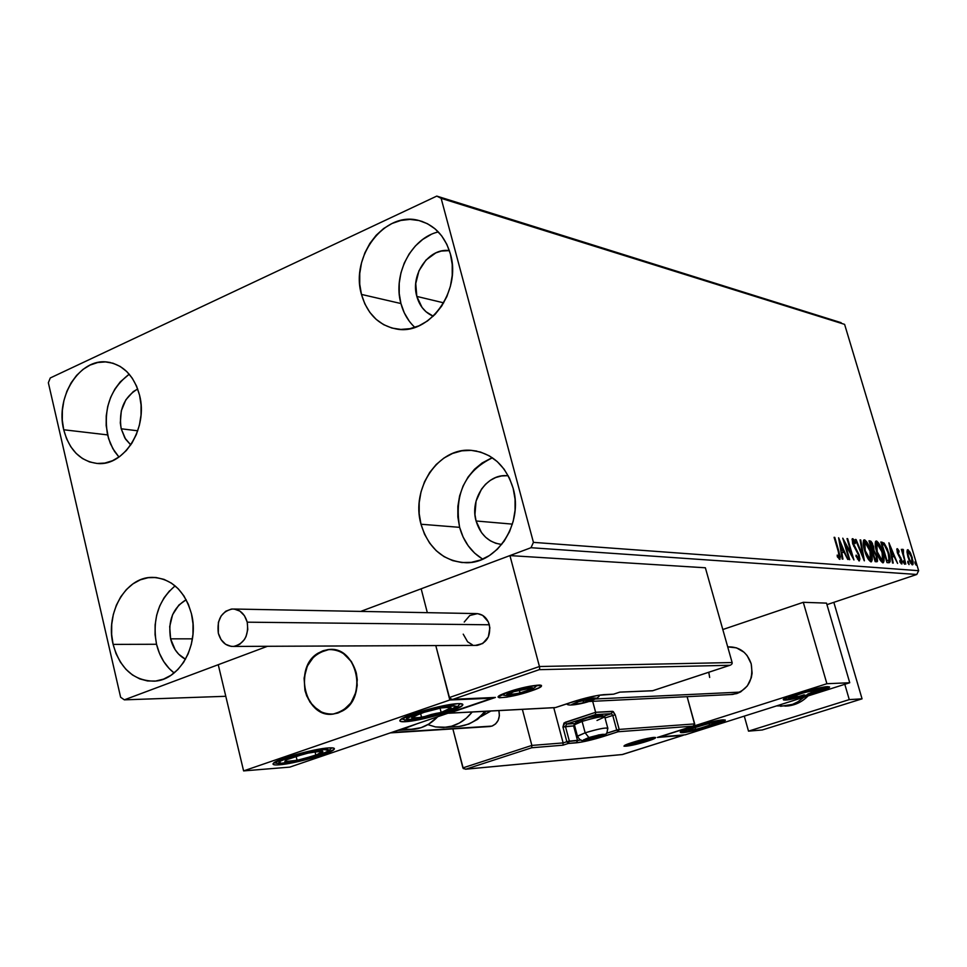 <?xml version="1.0" encoding="UTF-8"?>
<svg xmlns="http://www.w3.org/2000/svg" width="967" height="967" viewBox="0 0 967 967"><rect width="100%" height="100%" fill="white"/><g stroke="black" fill="none" stroke-linecap="round" stroke-linejoin="round"><path stroke-width="1.45" d="M175.136 585.893C158.334 600.169 152.133 619.629 156.533 644.264L113.115 644.397C105.065 613.005 125.807 576.948 152.157 577.372C171.558 578.387 184.661 590.535 191.466 613.815L193.025 623.896L192.977 634.195L191.333 644.3L188.166 653.813L183.597 662.359L177.807 669.599L171.026 675.256L163.544 679.124L155.627 681.046L147.613 680.973L139.804 678.919L132.479 674.978L125.928 669.297L120.391 662.117L116.064 653.704L113.115 644.397L111.652 634.509L111.713 624.44L113.296 614.553L116.354 605.221L120.766 596.784L126.375 589.568L132.975 583.838L140.324 579.825L148.144 577.698L156.146 577.541L164.027 579.378L171.461 583.149L178.17 588.71L183.887 595.877L188.384 604.351L191.466 613.815C199.577 644.602 179.862 680.115 154.539 681.155C133.881 681.01 120.077 668.765 113.115 644.397L156.533 644.264L159.458 653.354L163.725 661.549L169.201 668.548L174.12 672.972C165.405 666.13 159.543 656.557 156.533 644.264L155.071 634.63L155.131 624.815L156.678 615.181L159.688 606.067L164.039 597.848L169.563 590.813M438.329 231.923C411.338 238.087 392.566 274.447 400.93 303.541L361.465 294.415C350.139 256.581 384.636 211.011 418.469 220.403C434.316 224.67 444.953 235.863 450.392 253.983L452.218 264.475L452.23 275.341L450.417 286.184L446.863 296.555L441.701 306.055L435.15 314.299L427.462 320.971L418.965 325.819L409.984 328.671L400.87 329.421L391.973 328.067L383.621 324.658L376.151 319.352L369.817 312.353L364.861 303.928L361.465 294.415L359.736 284.153L359.748 273.528L361.501 262.939L364.91 252.774L369.877 243.418L376.211 235.223L383.681 228.49L392.022 223.486L400.906 220.428L409.996 219.412L418.965 220.524L427.45 223.715L435.114 228.889L441.665 235.839L446.827 244.325L450.392 253.983C461.73 291.067 429.058 335.718 396.397 329.01C378.834 325.48 367.194 313.949 361.465 294.415L400.93 303.541L404.279 312.825L409.162 321.032M492.433 457.802C465.006 471.086 454.079 494.258 459.627 527.341L420.996 524.235C410.576 488.553 438.607 446.875 471.461 450.38C492.046 452.931 505.934 465.562 513.139 488.275L515.048 499.141L515.06 510.286L513.199 521.298L509.524 531.705L504.182 541.121L497.401 549.171L489.435 555.542L480.635 559.978L471.328 562.347L461.875 562.552L452.653 560.606L443.998 556.605L436.238 550.707L429.674 543.14L424.525 534.207L420.996 524.235L419.195 513.622L419.195 502.731L420.996 491.985L424.525 481.784L429.662 472.5L436.214 464.486L443.95 458.044L452.58 453.438L461.779 450.84L471.207 450.356L480.502 452.048L489.302 455.844L497.256 461.61L504.061 469.14L509.428 478.145L513.139 488.275C523.51 522.954 497.509 563.616 466.227 562.734C443.648 561.44 428.574 548.615 420.996 524.235L459.627 527.341L463.108 537.048L468.173 545.739L474.628 553.112L482.255 558.853M129.24 374.205C110.431 388.504 103.215 408.739 107.567 434.896L63.713 429.759C55.107 396.929 79.838 357.947 107.277 362.045C123.365 364.644 134.135 375.716 139.574 395.273L141.061 405.028L141.013 415.097L139.417 425.069L136.335 434.546L131.899 443.164L126.29 450.574L119.727 456.509L112.474 460.727L104.823 463.072L97.075 463.471L89.508 461.924L82.425 458.503L76.091 453.342L70.736 446.657L66.554 438.692L63.713 429.759L62.299 420.186L62.372 410.346L63.907 400.592L66.88 391.284L71.159 382.775L76.598 375.389L82.993 369.406L90.112 365.067L97.691 362.528L105.439 361.9L113.054 363.229L120.246 366.481L126.737 371.533L132.261 378.194L136.601 386.208L139.574 395.273C148.253 427.644 124.465 466.094 97.897 463.519C80.684 461.549 69.298 450.296 63.713 429.759L107.567 434.896L110.383 443.611L114.517 451.396L118.965 457.053L112.849 448.652L108.546 438.547L106.165 425.565L106.225 415.955L107.736 406.442L110.661 397.364L114.88 389.072L120.246 381.88L129.24 374.205M121.201 428.792C118.421 410.467 123.921 397.195 137.689 388.988L133.216 391.647L125.831 399.842L121.31 410.806L120.307 422.893L121.201 428.792L137.749 430.798L121.201 428.792L124.84 437.966L130.75 444.917L125.613 439.199L121.201 428.792M476.078 520.995C469.624 499.238 486.715 473.842 506.853 475.704L501.389 475.982L495.684 477.541L490.329 480.345L485.531 484.274L481.457 489.193L476.066 501.16L474.954 514.468L476.078 520.995L512.389 524.126L476.078 520.995C480.369 534.872 488.891 542.692 501.68 544.457L495.793 543.285L490.414 540.843L485.603 537.241L481.506 532.612L476.078 520.995M416.825 296.422C410.189 274.338 429.118 247.455 449.389 250.634L441.327 251.057L435.815 252.895L426 260.038L418.965 270.796L415.75 283.561L416.825 296.422L443.684 302.84L416.825 296.422C419.581 306.092 425.057 312.692 433.24 316.209L426 311.749L422.059 307.458L416.825 296.422M170.603 638.836C167.714 620.826 172.912 607.796 186.172 599.721L178.859 605.076L172.597 614.698L169.709 626.543L170.603 638.836L192.433 638.849L170.603 638.836C173.069 648.494 178.025 655.288 185.495 659.24L178.629 654.151L175.172 649.751L170.603 638.836M841.157 322.688L436.782 196.096L50.272 377.964L48.35 382.727L120.621 697.231L124.332 699.842L267.448 646.294L124.332 699.842L225.794 696.288L124.332 699.842L120.621 697.231L48.35 382.727L50.272 377.964L436.782 196.096L844.602 324.368L918.65 570.687L533.433 542.366L441.133 198.32L841.157 322.688M360.715 611.41L530.992 547.709L916.776 574.471L826.954 604.653L916.776 574.471L918.65 570.687L844.602 324.368L441.133 198.32L436.782 196.096L441.133 198.32L533.433 542.366L918.65 570.687L916.776 574.471L530.992 547.709L533.433 542.366L530.992 547.709L360.715 611.41M906.986 551.964L908.895 559.736L912.111 564.801L913.078 564.245L913.09 561.513L910.684 553.462L908.049 549.74L907.239 549.993L906.986 551.964L908.001 557.125L912.63 564.837L912.195 557.488L910.08 552.242L907.808 549.679L906.986 551.964M905.765 564.087L903.226 553.124L903.444 549.764L902.586 549.413L902.574 551.553L901.341 549.316L905.765 564.087L903.432 554.115L903.444 549.764L902.743 549.232L902.574 551.553L901.341 549.316L905.765 564.087M897.219 548.676L897.461 553.051L901.304 560.691L901.099 562.19L899.83 560.558L899.902 561.912L901.848 564.003L902.03 561.307L897.944 552.798L897.618 550.67L899.02 552.133L898.984 550.888L897.63 548.918L896.965 548.773L897.267 552.459L901.099 559.869L901.196 562.178L899.83 560.558L899.902 561.912L901.873 564.003L901.655 559.833L897.835 552.447L897.727 550.513L899.02 552.133L898.984 550.888L897.219 548.676M888.782 562.734L890.099 561.779L890.123 559.071L887.428 549.014L884.104 543.043L880.828 542.003L886.969 562.589L889.398 562.673C890.571 561.186 890.365 557.959 888.782 552.979L884.104 543.043L880.828 542.003L886.969 562.589L888.782 562.734M875.171 561.658L877.54 561.126L876.912 556.025L874.059 550.61L872.391 543.321L870.965 541.266L868.982 540.807L875.171 561.658L877.057 561.754L876.912 556.025L874.059 550.61L873.503 546.258L870.119 540.928L868.982 540.807L875.171 561.658M864.256 560.787L860.751 539.985L860.062 539.912L862.794 555.699L856.061 539.513L855.36 539.441L864.365 560.8L860.751 539.985L860.062 539.912L862.794 555.699L856.061 539.513L855.36 539.441L864.256 560.787M849.739 559.639L845.049 543.72L853.946 559.966L847.66 538.679L847.007 538.607L851.697 554.49L842.777 538.184L849.086 559.579L849.739 559.639L845.049 543.72L853.946 559.966L847.66 538.679L847.007 538.607L851.697 554.49L842.777 538.184L849.739 559.639M838.316 551.661L839.368 556.799L837.18 555.106L837.337 556.75L839.815 559.373L840.287 556.702L834.763 537.386L834.098 537.314L838.316 551.661L839.151 557.137L837.18 555.106L837.337 556.75L839.948 559.349L839.054 551.939L834.763 537.386L834.098 537.314L838.316 551.661M838.619 537.773L842.209 559.035L842.934 559.095L841.774 552.254L844.179 552.471L847.781 559.482L838.619 537.773L842.209 559.035L842.934 559.095L841.774 552.254L844.179 552.471L847.781 559.482L838.619 537.773M859.179 560.92L859.917 559.083L859.083 554.828L853.099 542.934L853.377 540.843L855.191 543.635L853.982 539.937L852.942 538.752L852.132 539.042L852.737 543.865L857.765 553.136L858.986 557.185L858.358 558.696L856.146 555.094L855.94 556.122L859.409 560.884L859.24 555.324L853.232 543.418L853.136 540.831L855.191 543.635L855.299 542.378L852.423 538.679L852.616 543.442L858.587 555.239L858.648 558.721L856.146 555.094L855.94 556.122L859.179 560.92M864.619 550.646L868.402 559.422L871.352 561.815L872.234 559.675L871.775 554.816L867.048 542.282L864.812 539.937L863.386 540.831L864.619 550.646C866.372 556.617 868.499 560.352 871.001 561.851L871.376 561.803C872.657 560.05 872.476 556.484 870.832 551.105C869.091 545.098 866.952 541.351 864.425 539.84L864.063 539.876C862.782 541.617 862.963 545.207 864.619 550.646M876.622 551.722L879.897 559.651L883.234 562.758L884.092 560.642L883.608 555.832L878.955 543.454L876.755 541.133L875.365 542.016L876.622 551.722C878.35 557.621 880.453 561.307 882.895 562.794L883.258 562.746C884.503 561.017 884.309 557.488 882.678 552.169C880.949 546.234 878.846 542.535 876.38 541.037L876.029 541.073C874.784 542.789 874.978 546.343 876.622 551.722M888.927 542.813L892.553 563.036L893.206 563.084L892.033 556.593L894.209 556.774L897.594 563.435L888.927 542.813L892.553 563.036L893.206 563.084L892.033 556.593L894.209 556.774L897.594 563.435L888.927 542.813M903.504 562.516L904.653 564.099L904.024 561.464L903.383 560.896L903.359 561.936L904.556 564.232L903.48 560.86L903.504 562.516M907.94 562.879L909.089 564.45L908.448 561.827L907.82 561.259L907.795 562.298L908.992 564.583L907.916 561.235L907.94 562.879M915.096 563.447L916.22 565.018L915.592 562.419L914.963 561.851L914.939 562.879L916.124 565.151L915.06 561.827L915.096 563.447M490.607 458.491L482.134 462.963L474.543 469.225L468.101 477.009L463.072 486.038L459.603 495.962L457.85 506.418L457.85 517.007L459.627 527.341C463.568 541.568 471.267 552.169 482.726 559.131M430.931 234.57L422.736 239.417L415.399 245.944L409.174 253.91L404.291 263.012L400.942 272.899L399.226 283.198L399.226 293.545L400.93 303.541C403.529 313.211 408.171 321.165 414.879 327.39M839.126 557.149L839.187 559.144L839.126 557.149M837.579 557.137L838.51 556.811L837.579 557.137M842.692 550.428L843.514 552.411L842.692 550.428M841.109 552.495L841.774 552.254L841.109 552.495M840.77 550.525L843.248 550.235L840.77 550.525M840.202 542.946L843.248 550.235L840.734 550.308L841.411 550.078L840.202 542.946L839.537 543.176L840.202 542.946L843.248 550.235L841.411 550.078L840.202 542.946M844.276 543.249L844.602 543.865L844.276 543.249M850.984 554.744L851.697 554.49L850.984 554.744M851.117 554.695L851.311 555.348L851.117 554.695M852.048 539.344L853.136 540.831L852.048 539.344M854.671 542.608L855.299 542.378L854.671 542.608M853.752 546.415L854.429 546.186L853.752 546.415M855.046 548.64L855.831 548.374L855.046 548.64M858.72 558.672L858.672 560.691L858.72 558.672M857.475 559.119L858.648 558.721M860.11 540.202L860.751 539.985L860.11 540.202M863.785 540.057L864.425 539.84L863.785 540.057M863.604 540.299L865.586 542.173L863.676 540.323M869.212 560.086L870.348 559.7L868.257 557.717L864.691 550.888L864.099 543.974L864.812 542.016L867.484 544.469L869.986 550.283L870.348 559.7L865.247 550.694L864.824 542.016L870.433 551.806L871.327 558.273L870.711 561.791L871.122 559.131L869.72 559.905M863.821 542.378L863.193 543.007M869.115 541.278L870.119 540.928L869.115 541.278M869.14 541.339L870.941 543.079L869.14 541.339M872.996 549.655L872.935 550.997L874.059 550.61L872.935 550.997L873.793 551.964L872.996 549.655M876.453 559.518L876.32 561.742L876.453 559.518M870.24 543.007L872.899 546.234L872.971 549.667L871.714 549.993L872.536 549.703L871.678 549.86L869.696 543.2L871.388 543.285L872.488 545.037L873.346 548.942L872.222 549.679L870.24 543.007M872.85 551.819L874.216 552.181L876.295 555.977L876.307 559.591L874.615 559.748L872.307 552L874.506 552.423L876.501 556.762L876.634 559.289L875.159 559.567L872.85 551.819M875.764 541.254L876.38 541.037L875.764 541.254M875.57 541.496L877.492 543.321L875.57 541.496M882.98 560.147L882.593 562.721L882.98 560.147M881.118 561.041L882.242 560.667L877.226 551.77L876.779 543.188L882.073 552.109L882.52 560.63L881.614 560.872M875.776 543.551L878.012 543.756L881.058 549.147L883.076 556.484L882.52 560.63L880.2 558.708L876.694 551.952L876.078 545.134L876.767 543.188M881.892 542.729L880.985 542.511L882.013 542.112L880.973 542.475L882.992 543.43L884.104 543.043L882.992 543.43L883.983 544.675L882.194 542.862M889.06 560.123L888.709 562.734L889.06 560.123M886.473 560.957L887.585 560.582L886.401 560.715L882.061 544.167L884.358 544.953L888.177 552.919L889.036 560.183L886.473 560.957L888.576 560.509M892.759 554.853L893.532 556.726L892.759 554.853M891.103 554.949L893.327 554.659L891.103 554.949M890.45 547.733L893.327 554.659L891.066 554.72L891.671 554.514L890.45 547.733L889.845 547.938L890.45 547.733L893.327 554.659L891.671 554.514L890.45 547.733M896.76 549.534L897.485 550.598L896.76 549.534M898.621 555.65L899.419 555.384L898.621 555.65M900.12 557.754L900.785 557.524L900.12 557.754M901.026 562.238L901.099 563.664L901.026 562.238M900.229 562.492L901.196 562.178M903.625 562.879L904.471 562.589L903.625 562.879M902.477 550.09L903.444 549.764L902.477 550.09M902.549 551.275L903.238 551.033M908.061 563.241L908.907 562.951L908.061 563.241M909.439 552.459L910.08 552.242L909.439 552.459M908.351 551.48L911.627 557.451L912.002 563.036L910.745 563.423L911.821 563.06L908.073 557.367L908.182 551.504L910.14 553.656L912.123 559.385L912.135 562.951L910.056 560.969L907.928 554.49L908.351 551.48M907.251 551.855L908.182 551.504M915.205 563.809L916.039 563.531L915.205 563.809M882.061 544.167L884.636 545.219L886.993 549.474L889.072 556.557L888.733 560.449L886.932 560.522L882.061 544.167M709.669 677.456L708.763 672.258M727.74 646.983L728.937 646.863C739.828 646.935 747.249 652.592 751.202 663.821L752.108 673.141L751.299 677.746L747.31 685.966L740.746 691.828L736.794 693.581L730.508 694.548M682.593 732.672L680.212 732.164C680.708 729.904 714.371 720.21 723.074 719.835L725.298 720.052L724.09 721.225L712.691 725.528L695.599 730.254L680.998 732.708L680.309 732.055L681.264 731.378L685.603 729.456L701.184 724.513L717.707 720.596L725.286 720.342C724.706 722.627 691.623 732.176 682.593 732.672L682.11 730.931L682.593 732.672M785.24 700.108L783.246 699.564C783.548 697.183 819.508 686.715 827.704 686.63L829.589 686.981L827.933 688.311L811.361 694.233L794.028 698.682L783.79 700.084L783.5 699.274L786.703 697.558L805.849 691.248L822.53 687.307L829.541 687.162C829.13 689.58 793.798 699.878 785.24 700.108L784.781 698.464L785.24 700.108M826.894 683.717L659.663 736.902L685.252 734.811L849.739 682.738L826.894 683.717L849.739 682.738L826.507 603.118L803.287 602.308L722.808 629.529L803.287 602.308L826.894 683.717L803.287 602.308L826.507 603.118L849.739 682.738L685.252 734.811L659.663 736.902L826.894 683.717M728.066 646.935L736.516 647.854L744.058 652.254L747.116 655.566L751.202 663.821C753.789 680.417 747.66 690.619 732.817 694.427L588.649 701.51M305.076 690.922C302.163 667.907 310.129 654.103 328.973 649.522C342.342 649.631 351.408 657.318 356.182 672.573L351.239 661.355L343.128 653.293L338.281 650.864L333.132 649.619L327.91 649.619L322.797 650.851L317.986 653.269L313.659 656.762L307.107 666.444L304.097 678.435L305.076 690.922L309.911 702.066L317.877 710.165L322.676 712.667L327.801 713.997L333.035 714.081L338.184 712.933L343.043 710.576L351.178 702.646L356.17 691.502L357.21 685.24L356.182 672.573C359.204 695.152 351.565 708.98 333.289 714.057C319.352 714.395 309.96 706.684 305.076 690.922M405.185 721.708L404.75 719.956L405.185 721.708L400.459 721.406L399.83 720.753L400.411 719.786L413.912 713.646L437.906 706.913L457.923 703.662C462.033 703.505 463.568 704.061 462.54 705.342C459.724 709.754 419.63 721.177 405.185 721.708C400.737 721.938 399.081 721.37 400.193 720.004C403.009 715.592 444.083 703.952 457.923 703.662L462.395 704.061L462.117 705.765L448.446 711.869L425.033 718.421L405.185 721.708M279.197 764.824L278.847 763.386L279.197 764.824L276.066 764.945L273.987 764.752L273.274 763.398L285.313 757.814L308.4 751.347L328.623 747.914C333.373 747.6 335.186 748.107 334.05 749.437C331.161 753.474 294.028 763.882 279.197 764.824C274.096 765.199 272.162 764.692 273.383 763.289C276.272 759.252 314.323 748.651 328.623 747.914L333.591 748.071L334.377 748.627L333.99 749.498L321.757 755.058L299.214 761.367L279.197 764.824M289.786 767.121L492.191 698.174L449.812 699.999L243.599 770.904L289.786 767.121L243.599 770.904L218.252 664.704L243.599 770.904L449.812 699.999L435.791 645.569L449.812 699.999L492.191 698.174L289.786 767.121M427.317 612.655L421.165 588.794L427.317 612.655L421.165 588.794L509.935 555.59L705.366 567.786L732.128 662.54L705.366 567.786L509.935 555.59L539.441 666.517L509.935 555.59L421.165 588.794L427.317 612.655M342.439 710.95L333.289 714.057C305.004 718.819 292.687 666.807 318.59 652.882L328.973 649.522C356.787 645.799 368.294 697.545 342.439 710.95L350.731 703.275L355.953 692.287L357.27 679.68L356.376 673.383L351.662 662.008L343.732 653.704L338.933 651.117L333.82 649.715L328.587 649.546L323.449 650.622L314.19 656.255L307.433 665.719L304.182 677.613L304.895 690.124L306.732 696.035L313.042 706.043L322.035 712.413L327.124 713.888L332.346 714.142L337.519 713.15L342.439 710.95M595.418 698.972L740.251 692.106L595.418 698.972M538.982 685.047L540.311 685.543C543.78 683.899 522.337 686.727 508.654 691.852L508.473 691.889C483.899 700.144 507.832 699.044 530.98 691.018L506.913 697.122L499.31 697.763L497.981 696.989L508.473 691.889L529.215 686.352L541.447 685.398L539.489 687.561L530.98 691.018C555.59 682.859 532.358 683.609 508.473 691.889L508.787 691.78M502.707 694.789L501.22 694.789M494.137 697.545L451.831 699.359L449.196 697.594L539.441 666.517L539.622 667.508L539.441 666.517L732.128 662.54L732.14 663.386L732.128 662.54L539.441 666.517L449.196 697.594L435.791 645.569L449.691 698.464L451.831 699.359L495.418 697.437L449.341 713.138L555.457 707.566L580.962 699.322L598.38 695.309L613.549 694.185L619.774 692.13L652.689 690.716L729.904 665.272L539.223 669.672L453.16 699.25L539.223 669.672L729.904 665.272L652.58 690.776L619.774 692.13L652.314 690.776M730.943 664.873L729.904 665.272L730.943 664.873M732.14 663.386L731.729 664.208L732.14 663.386M539.501 669.212L539.646 668.451L539.501 669.212M539.622 667.508L539.646 668.451L539.622 667.508M619.545 692.203L613.791 694.113M603.432 694.657L613.549 694.185L603.734 694.681M554.55 707.614L447.987 713.235L495.418 697.437M572.331 701.957L555.457 707.566L572.331 701.957C585.434 697.811 595.974 695.382 603.964 694.681L604.315 694.596C596.131 695.321 585.422 697.787 572.198 701.982L572.452 701.897M537.616 685.168L536.359 685.881M632.309 742.487C613.924 748.277 629.759 746.875 647.213 741.23L632.333 745.206L624.005 746.222L632.309 742.487L647.382 738.474L655.638 737.483L647.213 741.23C665.598 735.488 650.175 736.721 632.309 742.487L632.466 742.438M622.252 754.526L683.222 735.295L657.379 737.446L692.856 726.169L694.681 724.609L692.856 726.169L618.07 731.753L616.704 730L606.43 733.312L619.182 729.42L615.242 714.855L612.498 711.325L595.636 712.304L595.418 714.625L595.636 712.304L592.674 701.317L595.636 712.304L565.151 722.325L566.553 724.102L565.441 726.459L566.553 724.102L595.418 714.625L566.553 724.102L565.151 722.325L562.939 727.039L573.612 725.903L565.441 726.459L569.358 741.121L568.258 743.478L569.358 741.121L566.855 741.713L577.517 740.48L576.417 742.813L577.517 740.48L573.612 725.903L577.517 740.48L581.094 739.997L569.358 741.121L565.441 726.459L562.939 727.039L566.855 741.713L568.258 743.478L566.855 741.713L563.132 742.922L562.951 745.194L563.132 742.922L531.862 745.424L531.705 747.757L562.951 745.194L568.258 743.478L576.417 742.813C583.439 741.991 592.529 739.852 603.698 736.395L618.07 731.753L616.704 730L612.764 715.435L615.242 714.855L612.764 715.435L611.398 713.67L612.498 711.325L611.398 713.67L595.418 714.625L611.398 713.67L603.674 716.196L611.398 713.67L612.764 715.435L605.028 717.961L612.764 715.435L616.704 730L619.182 729.42L618.07 731.753L619.182 729.42L694.681 723.908L694.681 724.609L687.114 696.675L694.681 723.908L619.182 729.42L615.242 714.855L613.247 711.567L595.636 712.304L564.003 723.014L562.939 727.039L566.855 741.713L563.132 742.922L553.765 707.711L563.132 742.922L531.862 745.424L522.361 709.355L531.862 745.424L462.903 767.895L452.87 728.888L463.29 768.56L465.937 769.152L622.53 754.502L683.016 735.343L657.379 737.446L692.856 726.169L618.07 731.753L596.264 738.607L581.53 742.076L568.258 743.478L562.951 745.194L531.705 747.757L465.937 769.152L531.705 747.757L531.862 745.424L462.903 767.895L465.574 769.212L622.361 754.538M574.712 723.57L566.553 724.102L574.712 723.57L573.612 725.903L574.676 725.806L573.612 725.903L575.22 723.521M603.698 736.395L602.659 735.5L603.698 736.395M586.075 738.74L589.471 737.495L584.793 739.562L591.453 738.728L603.118 734.739L589.471 737.495L602.973 734.582L593.811 738.135L585.966 739.731L601.8 735.561L601.8 734.569L601.8 735.561L593.811 738.135L585.966 739.731L585.398 739.066L586.075 738.74M607.747 728.03L604.786 717.055C603.033 715.979 595.467 717.429 582.098 721.418L585.156 732.817L588.879 737.543C603.952 733.506 607.312 733.252 598.996 736.757L589.241 739.356L583.597 739.803L598.706 734.92L604.278 734.291L598.996 736.757C584.008 740.77 580.635 741.036 588.879 737.543L585.156 732.817L582.098 721.418L582.569 719.279L576.102 721.998L574.616 724.573L582.098 721.418L574.398 724.791L577.432 736.129L585.156 732.817L577.372 736.334M577.541 736.491L577.432 736.129C579.451 739.864 581.566 741.23 583.79 740.263L599.48 736.6M607.905 728.175C605.149 727.547 597.57 729.094 585.156 732.817C598.549 728.84 606.104 727.365 607.844 728.381L607.312 728.828M575.897 722.228L587.477 717.792L602.127 715.229M602.163 715.507L600.749 716.45M579.052 722.47L575.957 722.506M598.996 736.757L599.262 736.709C608.364 732.309 606.019 736.25 607.844 728.381M604.351 716.595L602.211 715.362C599.915 714.71 593.363 716.015 582.569 719.279L582.098 721.418C594.608 717.647 602.199 716.136 604.846 716.873L597.002 720.463M593.339 736.358L593.811 738.135L593.339 736.358M601.547 734.594L601.8 735.561L601.547 734.594M574.616 703.19L578.556 701.679L573.153 704.218L580.949 703.408L594.451 698.621L589.241 698.863L578.556 701.679L594.197 698.379L592.94 699.661L583.693 702.731L574.543 704.496L583.693 702.731L592.94 699.661L592.952 698.331L592.94 699.661L583.693 702.731L574.543 704.496L573.153 704.181L574.616 703.19M589.701 701.123C572.295 705.801 568.354 705.995 577.855 701.704L575.994 700.785L577.855 701.704L589.278 698.658L595.793 698.077L591.635 700.459L578.375 704.145L571.763 704.484L577.855 701.704C595.37 697.014 599.322 696.82 589.701 701.123L589.701 701.123M566.94 703.758C566.71 706.889 583.971 703.517 590.027 701.075L590.353 700.906M574.471 703.819L574.543 704.496L574.471 703.819M583.041 700.326L583.693 702.731L583.041 700.326M592.59 698.355L592.94 699.661L592.59 698.355M509.549 693.363L513.767 691.683L508.11 694.524L516.994 693.677L525.818 691.212L531.524 688.371L525.516 688.601L513.767 691.683L531.185 688.117L530.025 689.544L520.016 692.94L509.814 694.85L520.016 692.94L530.025 689.544L529.807 688.033L530.025 689.544L520.016 692.94L509.814 694.85L508.11 694.524L509.549 693.363M526.616 691.187C512.474 696.095 498.029 696.711 512.957 691.719L511.192 691.018L512.957 691.719L527.74 687.96L533.059 688.093L526.616 691.187L514.19 694.499L506.563 694.814L512.957 691.719C527.366 686.715 541.556 686.219 526.616 691.187L526.616 691.187M509.645 694.101L509.814 694.85L509.645 694.101M519.255 690.039L520.016 692.94L519.255 690.039M529.626 688.045L530.025 689.544L529.626 688.045M632.575 743.345L635.803 742.197L631.306 744.094L637.326 743.309L648.313 739.622L635.803 742.197L648.192 739.477L639.513 742.765L632.309 744.252L647.008 740.371L647.092 739.489L647.008 740.371L639.513 742.765L632.309 744.252L631.753 743.744L632.575 743.345M644.312 741.484C630.399 745.206 627.378 745.46 635.271 742.245L649.413 739.211L635.259 743.889L630.206 744.324L635.271 742.245C649.268 738.498 652.278 738.244 644.312 741.484L644.312 741.484M627.22 744.288C629.118 745.315 634.884 744.36 644.518 741.435L644.723 741.351M639.09 741.23L639.513 742.765L639.09 741.23M646.778 739.525L647.008 740.371L646.778 739.525M807.82 693.968L814.782 692.251L820.814 689.302L804.943 692.372L793.133 696.433L792.058 697.086L792.843 697.606L804.024 695.43L797.219 697.002C793.121 697.775 791.393 697.799 792.058 697.086L801.232 693.472L815.616 689.761L820.669 689.713L818.022 689.35L820.669 689.713L807.82 693.968M809.415 690.752C830.883 686.461 828.876 688.214 803.372 695.998L788.347 698.754L788.963 697.533L795.49 694.886L816.245 689.133L824.936 688.25L819.847 690.946L803.372 695.998C781.832 700.35 783.838 698.597 809.415 690.752M793.919 696.071L792.058 697.086L797.219 697.002L804.23 694.777L797.219 697.002L792.058 697.086L793.919 696.071M796.651 694.995L797.219 697.002L796.651 694.995M810.733 690.837L811.446 693.327L810.733 690.837M436.19 713.368L441.17 712.498L431.403 715.338L431.27 714.48L436.19 713.368L431.27 714.48L431.403 715.338L436.455 713.96L448.374 709.718L451.069 707.723L450.441 707.203L441.29 707.929L426.217 711.507L412.293 716.934L411.676 717.768L412.389 718.263L414.396 718.384L431.403 715.338L421.624 717.49C415.327 718.578 412.015 718.674 411.676 717.768L421.443 712.993L441.29 707.929L448.579 707.058L451.069 707.723L445.11 707.336L451.069 707.723C450.743 708.787 447.443 710.382 441.17 712.498L451.069 707.723L441.17 712.498L436.19 713.368M431.355 709.355C463.737 703.372 463.761 705.608 431.415 716.063L417.514 719.049L408.183 719.944L406.696 719.702L406.575 718.421L413.38 714.939L441.109 707.131L452.447 705.499L456.581 706.321L449.087 710.588L431.415 716.063C398.984 722.131 398.96 719.895 431.355 709.355M431.367 716.076L431.403 716.112C459.434 708.086 456.678 707.276 460.135 703.65M414.009 716.196L411.676 717.768L421.624 717.49L431.27 714.48L421.624 717.49L411.676 717.768L414.009 716.196M420.548 713.295L421.624 717.49L420.548 713.295M440.058 708.158L441.17 712.498L440.058 708.158M286.389 760.171L284.83 761.525L285.7 760.05L287.997 759.047L285.7 760.05L284.83 761.525L289.024 761.621L301.946 759.276L319.291 753.97L322.821 751.915L321.249 751.057L305.584 753.511L285.7 760.05L289.955 758.128L310.504 752.435L322.676 751.311C323.558 752.012 321.298 753.329 315.883 755.275L297.099 760.34L315.883 755.275L322.676 751.311L317.478 751.286L322.676 751.311L315.883 755.275L297.099 760.34C290.438 761.658 286.341 762.044 284.83 761.525L297.099 760.34L296.059 756.073L297.099 760.34L284.83 761.525L286.389 760.171M326.653 751.818C316.668 758.055 268.983 767.689 280.623 761.065L289.242 757.463L307.711 752.314L323.776 749.606L328.272 750.223L326.653 751.818L317.986 755.396L299.867 760.437L281.482 763.241L279.173 762.637L280.623 761.065C290.451 754.743 339.284 744.989 326.653 751.818L329.203 750.525L326.653 751.818M314.988 751.625L315.883 755.275L314.988 751.625M690.317 729.033L688.625 730.073L690.535 728.888L688.625 730.073L690.498 730.254L698.996 728.598L716.329 722.978L716.426 722.252L712.848 722.603L695.732 726.979L690.535 728.888L709.935 723.171L716.861 722.494L709.669 725.588L695.624 729.372L709.669 725.588L716.861 722.494L714.238 722.385L716.861 722.494L709.669 725.588L695.624 729.372L688.625 730.073L695.624 729.372L695.019 727.22L695.624 729.372L688.625 730.073L690.776 728.78M718.263 722.978C707.252 727.885 674.833 734.811 687.102 729.614L708.726 723.014L720.79 721.322L713.561 724.742L696.844 729.505L685.289 731.427L684.829 730.871L687.102 729.614C698.126 724.646 731.028 717.659 718.263 722.978L718.977 722.736L718.263 722.978M709.041 723.364L709.669 725.588L709.041 723.364M405.016 729.263L414.094 729.287C423.05 728.066 430.919 723.884 437.688 716.74L428.828 724.041L421.153 727.655L409.621 729.565M416.85 723.836L400.471 730.133L397.655 730.375M481.143 716.523L490.656 711.023M472.198 712.002C465.139 720.766 456.533 725.854 446.379 727.269L435.44 726.93L427.861 724.621L435.44 726.93L443.551 727.51L451.601 726.205L459.277 723.074L466.287 718.203L472.198 712.002M454.78 726.749L459.156 726.471C469.249 725.069 477.807 720.016 484.818 711.337M233.615 646.439L477.13 645.388C486.812 643.055 490.885 636.189 489.35 624.779L247.226 622.18C248.87 635.609 244.325 643.696 233.615 646.439C226.048 646.415 220.947 642.003 218.337 633.228C216.729 619.666 221.37 611.591 232.249 609.005C239.647 609.162 244.639 613.549 247.226 622.18L489.35 624.779C486.981 617.454 482.436 613.719 475.74 613.574L234.05 609.029M247.226 622.18L244.458 615.725L239.901 611.12L234.268 609.053L231.318 609.089L225.698 611.265L221.153 615.931L218.373 622.385L218.337 633.228L221.068 639.646L225.577 644.276L231.186 646.391L234.135 646.391L239.792 644.264L244.385 639.598L246.041 636.528L247.782 629.481L247.226 622.18M463.229 634.159L467.617 641.81L472.307 644.735M475.486 645.388L482.714 643.526L488.335 636.963L489.882 627.849L488.323 621.89L482.678 615.375L477.565 613.622L469.805 615.483L464.233 622.047M489.193 726.568L491.985 726.096C498.029 723.243 500.326 718.082 498.875 710.6L499.383 715.725L498.198 720.27L495.6 723.92L491.985 726.096L391.417 732.502L490.172 726.507L390.293 732.889M833.832 602.344L862.056 698.839L762.262 729.988L748.506 731.137L744.276 716.124L748.506 731.137L762.262 729.988L862.056 698.839L849.268 699.612L748.506 731.137L849.268 699.612L844.807 684.298L849.268 699.612L862.056 698.839L833.832 602.344M803.903 697.243L797.908 701.8L792.541 704.363L780.659 706.309M785.047 706.128L788.323 705.91C795.865 704.919 802.405 701.607 807.928 695.974M792.831 700.749L785.422 703.094M155.735 577.504L152.157 577.372M422.579 221.6L418.469 220.403M476.804 451.106L471.461 450.38M110.347 362.528L107.277 362.045M506.853 475.704L508.291 475.885M839.151 557.137L837.99 557.536M870.602 559.675L869.502 560.05M864.824 542.016L863.688 542.402M872.971 549.667L871.847 550.054M876.307 559.591L875.171 559.978M882.496 560.642L881.396 561.017M912.002 563.036L910.914 563.41M727.704 646.875L728.937 646.863M462.19 703.964L462.54 705.342M333.712 748.107L334.05 749.437M652.58 690.776L730.254 665.175M613.682 694.161L619.654 692.179M494.814 697.533L452.532 699.346M555.118 707.639L448.761 713.235M508.63 691.864L500.205 695.237M625.093 745.194L632.382 742.475C646.343 738.583 653.849 736.927 654.889 737.507L654.212 737.35M622.434 754.538L465.574 769.212M683.222 735.295L622.47 754.526M693.073 726.108L657.596 737.386M602.973 734.582L602.163 734.545M590.051 701.063C596.24 698.936 599.395 696.965 599.528 695.152M594.197 698.379L592.989 698.331M502.03 694.415C504.484 696.542 512.812 695.442 527.015 691.115M527.075 691.091C532.491 689.362 535.718 687.416 536.758 685.228M531.185 688.117L529.807 688.057M644.518 741.435C649.945 739.586 652.423 738.317 651.939 737.64M648.192 739.477L647.564 739.441M784.866 698.428C782.581 699.975 788.734 699.189 803.311 696.035C811.603 693.81 824.198 690.426 827.462 686.643M819.883 689.169L818.118 689.338M431.403 716.112C419.751 718.952 407.01 721.878 401.825 718.747M448.579 707.058L446.125 707.3M275.051 762.093C273.866 763.749 279.584 763.749 292.215 762.069C310.238 758.164 322.047 754.635 327.668 751.504M329.155 750.573L331.693 747.829M320.959 751.045L318.941 751.226M681.82 731.076C677.807 734.074 708.98 727.426 718.832 722.796M718.928 722.76L723.243 719.823M716.003 722.228L714.275 722.385M414.094 729.287L397.715 730.363M446.391 727.269L459.156 726.471L468.777 724.078L477.565 719.351L486.232 711.265M481.058 716.595L490.934 711.011M776.525 705.91L788.323 705.91C795.974 704.907 802.574 701.571 808.134 695.902"/></g></svg>
